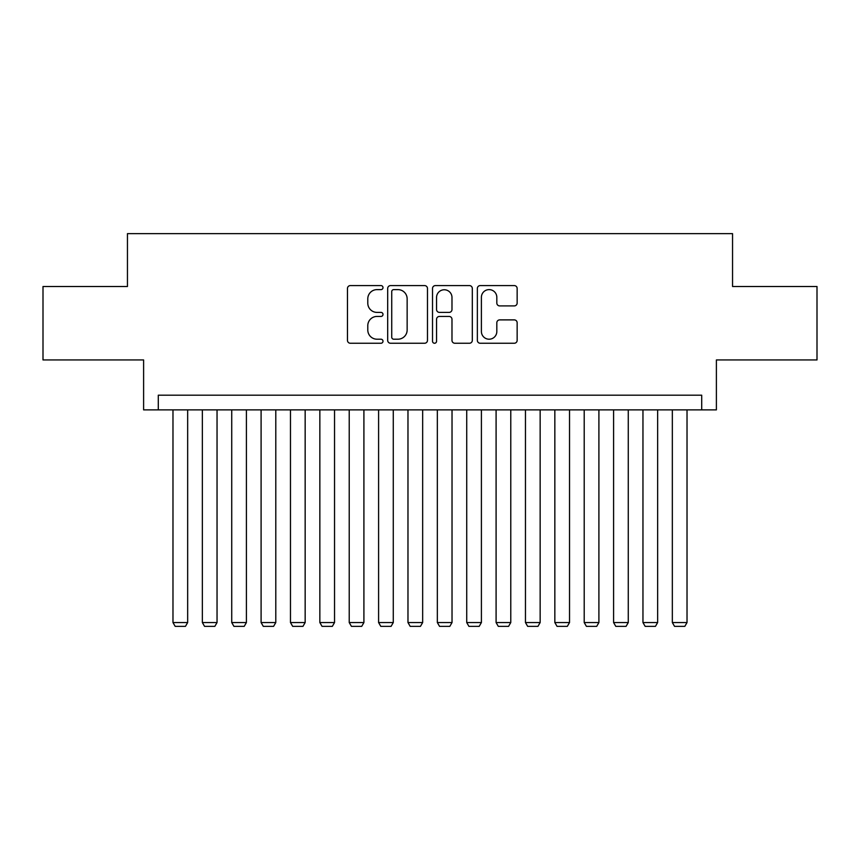 <?xml version="1.0" encoding="UTF-8"?>
<svg xmlns="http://www.w3.org/2000/svg" width="860" height="860" viewBox="0 0 860 860"><rect width="100%" height="100%" fill="white"/><g stroke="black" fill="none" stroke-linecap="round" stroke-linejoin="round"><path stroke-width="1.29" d="M383.001 287.595A2.021 2.021 0 0 0 380.98 285.584L350.353 285.584A2.881 2.881 0 0 0 347.472 288.465L347.472 340.366A2.881 2.881 0 0 0 350.353 343.248L380.98 343.248A2.021 2.021 0 0 0 383.001 341.226A2.021 2.021 0 0 0 380.98 339.206L377.024 339.206A9.223 9.223 0 0 1 367.79 329.982L367.79 325.66A9.223 9.223 0 0 1 377.024 316.437L380.98 316.437A2.021 2.021 0 0 0 383.001 314.416A2.021 2.021 0 0 0 380.98 312.395L377.024 312.395A9.223 9.223 0 0 1 367.79 303.171L367.79 298.839A9.223 9.223 0 0 1 377.024 289.616L380.98 289.616A2.021 2.021 0 0 0 383.001 287.595M514.259 305.913A2.881 2.881 0 0 0 517.15 303.021L517.15 288.465A2.881 2.881 0 0 0 514.259 285.584L480.245 285.584A2.881 2.881 0 0 0 477.354 288.465L477.354 340.366A2.881 2.881 0 0 0 480.245 343.248L514.259 343.248A2.881 2.881 0 0 0 517.15 340.366L517.15 322.779A2.881 2.881 0 0 0 514.259 319.888L499.703 319.888A2.881 2.881 0 0 0 496.822 322.779L496.822 331.498A7.708 7.708 0 0 1 489.103 339.206A7.708 7.708 0 0 1 481.396 331.498L481.396 297.334A7.708 7.708 0 0 1 489.103 289.616A7.708 7.708 0 0 1 496.822 297.334L496.822 303.021A2.881 2.881 0 0 0 499.703 305.913L514.259 305.913M701.706 409.876L716.391 409.876L716.391 359.942L817 359.942L817 286.509L732.548 286.509L732.548 233.641L127.452 233.641L127.452 286.509L43 286.509L43 359.942L143.609 359.942L143.609 409.876L701.706 409.876L701.706 395.191L158.294 395.191L158.294 409.876M427.474 288.465A2.881 2.881 0 0 0 424.593 285.584L390.569 285.584A2.881 2.881 0 0 0 387.688 288.465L387.688 340.366A2.881 2.881 0 0 0 390.569 343.248L424.593 343.248A2.881 2.881 0 0 0 427.474 340.366L427.474 288.465M435.407 285.584L469.431 285.584A2.881 2.881 0 0 1 472.312 288.465L472.312 340.366A2.881 2.881 0 0 1 469.431 343.248L454.865 343.248A2.881 2.881 0 0 1 451.984 340.366L451.984 319.318A2.881 2.881 0 0 0 449.103 316.437L439.438 316.437A2.881 2.881 0 0 0 436.558 319.318L436.558 341.226A2.021 2.021 0 0 1 434.536 343.248A2.021 2.021 0 0 1 432.526 341.226L432.526 288.465A2.881 2.881 0 0 1 435.407 285.584M393.74 289.616A2.021 2.021 0 0 0 391.73 291.637L391.73 337.195A2.021 2.021 0 0 0 393.74 339.206L397.922 339.206A9.223 9.223 0 0 0 407.145 329.982L407.145 298.839A9.223 9.223 0 0 0 397.922 289.616L393.74 289.616M451.984 297.474A7.708 7.708 0 0 0 444.276 289.766A7.708 7.708 0 0 0 436.558 297.474L436.558 309.514A2.881 2.881 0 0 0 439.438 312.395L449.103 312.395A2.881 2.881 0 0 0 451.984 309.514L451.984 297.474M187.663 409.876L187.663 622.543L172.978 622.543L172.978 409.876M187.663 622.543L185.459 626.359L175.182 626.359L172.978 622.543M217.042 409.876L217.042 622.543L202.358 622.543L202.358 409.876M217.042 622.543L214.839 626.359L204.551 626.359L202.358 622.543M246.411 409.876L246.411 622.543L231.727 622.543L231.727 409.876M246.411 622.543L244.208 626.359L233.931 626.359L231.727 622.543M275.791 409.876L275.791 622.543L261.096 622.543L261.096 409.876M275.791 622.543L273.587 626.359L263.3 626.359L261.096 622.543M305.16 409.876L305.16 622.543L290.476 622.543L290.476 409.876M305.16 622.543L302.957 626.359L292.679 626.359L290.476 622.543M334.54 409.876L334.54 622.543L319.845 622.543L319.845 409.876M334.54 622.543L332.336 626.359L322.048 626.359L319.845 622.543M363.909 409.876L363.909 622.543L349.224 622.543L349.224 409.876M363.909 622.543L361.705 626.359L351.428 626.359L349.224 622.543M393.278 409.876L393.278 622.543L378.594 622.543L378.594 409.876M393.278 622.543L391.085 626.359L380.797 626.359L378.594 622.543M422.658 409.876L422.658 622.543L407.973 622.543L407.973 409.876M422.658 622.543L420.454 626.359L410.177 626.359L407.973 622.543M452.027 409.876L452.027 622.543L437.342 622.543L437.342 409.876M452.027 622.543L449.823 626.359L439.546 626.359L437.342 622.543M481.406 409.876L481.406 622.543L466.722 622.543L466.722 409.876M481.406 622.543L479.203 626.359L468.915 626.359L466.722 622.543M510.775 409.876L510.775 622.543L496.091 622.543L496.091 409.876M510.775 622.543L508.572 626.359L498.295 626.359L496.091 622.543M540.155 409.876L540.155 622.543L525.46 622.543L525.46 409.876M540.155 622.543L537.952 626.359L527.664 626.359L525.46 622.543M569.524 409.876L569.524 622.543L554.84 622.543L554.84 409.876M569.524 622.543L567.321 626.359L557.043 626.359L554.84 622.543M598.904 409.876L598.904 622.543L584.209 622.543L584.209 409.876M598.904 622.543L596.7 626.359L586.413 626.359L584.209 622.543M628.273 409.876L628.273 622.543L613.588 622.543L613.588 409.876M628.273 622.543L626.069 626.359L615.792 626.359L613.588 622.543M657.642 409.876L657.642 622.543L642.957 622.543L642.957 409.876M657.642 622.543L655.449 626.359L645.161 626.359L642.957 622.543M687.022 409.876L687.022 622.543L672.337 622.543L672.337 409.876M687.022 622.543L684.818 626.359L674.541 626.359L672.337 622.543"/></g></svg>
